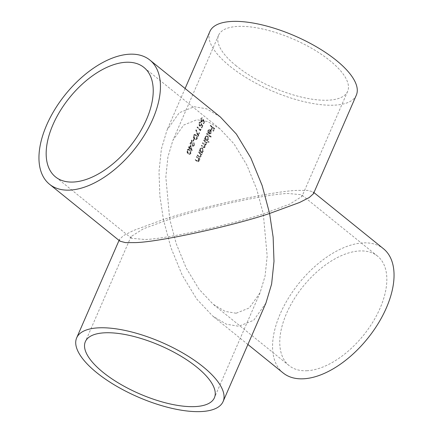<?xml version="1.0" encoding="UTF-8"?>
<svg xmlns="http://www.w3.org/2000/svg" width="433" height="433" viewBox="0 0 433 433"><rect width="100%" height="100%" fill="white"/><g stroke="black" fill="none" stroke-linecap="round" stroke-linejoin="round"><path stroke-width="0.32" stroke-dasharray="2.17 1.62" d="M210.79 131.502L210.649 132.731L209.604 133.613L209.069 133.51L210.357 130.549L211.104 131.486L210.671 130.533L209.383 133.488L209.918 133.591L210.963 132.714L211.104 131.486M207.872 130.512L207.916 132.974L208.278 132.682L208.268 130.744L209.253 129.943L210 130.203L208.484 133.694L209.745 134.1L211.044 133.001L211.12 131.031L210.281 129.781L209.204 129.418L207.872 130.512L209.518 129.397L210.595 129.765L211.434 131.015L211.364 132.98L209.621 134.111M209.621 134.106L208.798 133.673L210.314 130.187L209.572 129.927L208.582 130.728L208.592 132.666L208.235 132.953L208.186 130.49M205.464 137.185L206.563 136.303L207.347 136.563L207.889 139.08L206.768 139.978L205.973 139.702L205.464 137.185L205.783 137.164L206.287 139.68L207.082 139.962L208.203 139.063L207.667 136.547L206.882 136.287L205.783 137.164M205.107 136.871L204.982 138.923A70.833 26.418 23.5 0 1 204.468 138.506L204.257 138.982A70.833 26.418 -156.5 0 0 208.625 142.343L208.83 141.862A70.833 26.418 23.5 0 1 206.925 140.438L208.278 139.366L207.564 136.086L206.541 135.729L205.107 136.871L206.855 135.713L207.878 136.07L208.592 139.35L207.245 140.422A70.362 26.245 -156.5 0 0 209.15 141.845L208.939 142.327A70.362 26.245 23.5 0 1 204.576 138.966L204.782 138.49A70.362 26.245 -156.5 0 0 205.302 138.901L205.421 136.855M200.263 149.152L201.361 148.27L202.146 148.53L202.682 151.047L201.561 151.945L200.766 151.664L200.263 149.152L200.576 149.131L201.085 151.647L201.881 151.923L203.001 151.025L202.46 148.514L201.675 148.254L200.576 149.131M199.905 148.838L199.781 150.89A70.833 26.418 23.5 0 1 199.267 150.473L199.056 150.949A70.833 26.418 -156.5 0 0 202.124 153.347L202.335 152.865A70.833 26.418 23.5 0 1 201.751 152.427L203.077 151.334L202.357 148.054L201.334 147.696L199.905 148.838L201.654 147.68L202.676 148.037L203.391 151.312L202.065 152.405A70.362 26.245 -156.5 0 0 202.649 152.849L202.444 153.325A70.362 26.245 23.5 0 1 199.369 150.933L199.581 150.457A70.362 26.245 -156.5 0 0 200.095 150.868L200.219 148.822M236.115 313.238L225.22 311.408L213.112 304.215L198.996 289.152L186.233 268.087L176.253 243.736L169.704 219.158C203.077 207.9 268.233 193.789 288.178 193.502L301.536 194.742L301.953 196.43L289.758 204.127L263.296 213.842L256.747 189.264L246.767 164.913L234.004 143.848L219.888 128.785L207.78 121.592L196.885 119.762L183.689 125.061L172.902 140.314L167.923 156.984L165.828 176.929L169.704 219.158L143.242 228.873L131.047 236.57L131.464 238.258L144.822 239.498C164.767 239.211 229.923 225.1 263.296 213.842L267.172 256.071L265.077 276.016L260.098 292.686L249.311 307.939L236.115 313.238M307.273 370.718A70.362 38.835 128.9 0 1 289.087 365.582A70.362 38.835 128.9 0 1 293.742 299.674A70.362 38.835 128.9 0 1 359.336 250.978A70.362 38.835 128.9 0 1 377.516 256.109A70.362 38.835 128.9 0 1 372.862 322.017A70.362 38.835 128.9 0 1 307.273 370.718M283.133 372.954A79.84 44.063 128.9 0 1 288.416 298.169A79.84 44.063 128.9 0 1 362.843 242.913A79.84 44.063 128.9 0 1 383.47 248.737M265.97 302.943L253.727 320.252L238.756 326.271L226.394 324.193L212.657 316.025L196.636 298.932L182.158 275.036L170.829 247.4L163.403 219.515C201.269 206.741 275.199 190.726 297.828 190.401L307.598 190.385L312.989 191.808L313.46 193.73M220.343 116.975L206.606 108.807L194.244 106.729L179.273 112.748L167.03 130.057L161.379 148.968L159.008 171.598L159.858 195.808L163.403 219.515L133.38 230.54L123.784 235.433L119.54 239.27L120.011 241.192M356.332 95.136A79.84 29.78 23.5 0 1 305.465 102.015A79.84 29.78 23.5 0 1 230.02 66.314A79.84 29.78 23.5 0 1 209.897 31.463M194.336 139.069L193.443 141.12A70.362 26.245 23.5 0 1 193.107 140.779L193.995 138.728A70.362 26.245 -156.5 0 0 194.336 139.069L194.016 139.085A70.833 26.418 23.5 0 1 193.675 138.744L192.782 140.795L193.107 140.779M191.857 140.076L192.295 143.523L192.885 145.553L193.324 145.732L192.566 145.569L194.092 145.066L194.038 142.587L194.444 145.428L193.405 146.343L192.707 146.056L191.684 141.559L190.607 144.043A70.362 26.245 23.5 0 1 190.282 143.702L191.857 140.076L191.532 140.092L189.957 143.718L190.282 143.702M188.766 147.188L188.972 146.706A70.362 26.245 -156.5 0 0 189.708 147.48L190.807 144.947L192.198 150.597A70.362 26.245 23.5 0 1 189.833 148.297L189.567 148.914A70.362 26.245 23.5 0 1 189.232 148.573L189.502 147.956A70.362 26.245 23.5 0 1 188.766 147.188L188.442 147.204A70.833 26.418 -156.5 0 0 189.178 147.972L189.502 147.956M189.908 149.948C190.931 150.711 191.278 151.886 190.948 153.477L189.871 154.37L188.333 153.569C187.343 152.773 187.045 151.577 187.435 149.98L188.436 149.109L189.908 149.948L188.111 149.125L187.11 149.997C186.72 151.588 187.018 152.784 188.014 153.585L188.333 153.569M196.333 135.177C197.356 135.94 197.702 137.115 197.367 138.706L196.295 139.599L194.758 138.798C193.768 138.008 193.464 136.806 193.854 135.21L194.855 134.338L196.333 135.177L194.536 134.354L193.535 135.226C193.14 136.817 193.443 138.013 194.433 138.82L194.758 138.798M196.057 130.144L196.371 129.873L198.249 135.21L199.326 132.736A70.362 26.245 -156.5 0 0 199.689 133.077L198.26 136.357L196.057 130.144L195.732 130.16L197.941 136.379L198.26 136.357M197.356 127.426L197.567 126.945A70.362 26.245 -156.5 0 0 200.544 129.932L200.901 129.11L201.129 129.765L200.696 130.75A70.362 26.245 23.5 0 1 197.356 127.426L197.037 127.443A70.833 26.418 -156.5 0 0 200.382 130.771L200.696 130.75M200.279 122.496L200.533 122.144L199.922 121.933L198.92 122.831L199.245 125.868L200.008 126.214L201.275 124.585L202.059 125.743L201.269 127.556A70.833 26.418 -156.5 0 0 201.626 127.897L202.579 125.711L201.096 123.502L200.76 124.85L199.467 125.402L199.234 123.199L200.647 122.604L199.559 123.183L199.786 125.381L200.279 125.608L199.467 125.402L201.08 124.828L201.415 123.486L202.898 125.689L201.946 127.881A70.362 26.245 23.5 0 1 201.589 127.54L202.373 125.727L201.594 124.563L200.327 126.198L199.564 125.846L199.245 122.815L200.241 121.917L200.852 122.128L200.647 122.604L200.279 122.501M201.572 121.278L202.059 121.505L201.248 121.3L202.861 120.726L203.201 119.384L204.685 121.586L203.732 123.778A70.362 26.245 23.5 0 1 203.369 123.437L204.16 121.624L203.38 120.461L202.114 122.095L201.35 121.743L201.031 118.712L202.027 117.814L202.639 118.025L201.34 119.08L201.572 121.278M210.314 125.77L210.519 125.289A70.362 26.245 -156.5 0 0 214.773 128.563L213.642 131.161A70.362 26.245 23.5 0 1 213.188 130.831L214.113 128.709A70.362 26.245 23.5 0 1 212.776 127.703L211.851 129.824A70.362 26.245 23.5 0 1 211.418 129.489L212.338 127.367A70.362 26.245 23.5 0 1 210.314 125.77L210 125.787A70.833 26.418 -156.5 0 0 212.024 127.383L212.338 127.367M206.774 133.905L206.985 133.429A70.362 26.245 -156.5 0 0 211.347 136.785L211.142 137.266A70.362 26.245 23.5 0 1 206.774 133.905L206.46 133.927A70.833 26.418 -156.5 0 0 210.822 137.283L211.142 137.266M203.889 140.541L204.1 140.059A70.362 26.245 -156.5 0 0 207.169 142.457L206.963 142.933A70.362 26.245 23.5 0 1 206.411 142.517L206.433 144.319L205.134 144.985L205.269 146.993L204.387 147.707L203.212 147.171A70.362 26.245 23.5 0 1 201.572 145.872L201.778 145.396A70.362 26.245 -156.5 0 0 203.418 146.695L204.3 147.144L204.917 146.614L203.9 144.14A70.362 26.245 23.5 0 1 202.731 143.204L202.936 142.728A70.362 26.245 -156.5 0 0 204.473 143.945L205.459 144.46L206.081 143.945L205.161 141.548A70.362 26.245 23.5 0 1 203.889 140.541L203.575 140.557A70.833 26.418 -156.5 0 0 204.841 141.564L205.767 143.962L206.081 143.945M198.687 152.508L198.893 152.026A70.362 26.245 -156.5 0 0 201.967 154.424L201.756 154.9A70.362 26.245 23.5 0 1 201.188 154.467L201.166 156.427L200.176 157.233L198.953 156.67A70.362 26.245 23.5 0 1 197.41 155.447L197.616 154.965A70.362 26.245 -156.5 0 0 199.034 156.096L199.819 156.676L200.815 156.048L200.566 154.088L199.775 153.374A70.362 26.245 23.5 0 1 198.687 152.508L198.374 152.524A70.833 26.418 -156.5 0 0 199.461 153.39L200.566 154.088M198.173 161.173L196.761 160.627A70.833 26.418 23.5 0 1 195.337 159.501L195.131 159.977A70.833 26.418 -156.5 0 0 196.674 161.2L197.903 161.763L198.893 160.957L198.909 158.998A70.833 26.418 -156.5 0 0 199.478 159.431L199.689 158.954A70.833 26.418 23.5 0 1 196.62 156.557L196.409 157.038A70.833 26.418 -156.5 0 0 197.497 157.904L198.287 158.619L198.541 160.578L197.486 161.114L198.855 160.562L198.606 158.602L197.811 157.888A70.362 26.245 23.5 0 1 196.723 157.017L196.934 156.54A70.362 26.245 -156.5 0 0 200.003 158.933L199.797 159.414A70.362 26.245 23.5 0 1 199.229 158.981L199.207 160.941L198.217 161.747L196.988 161.184A70.362 26.245 23.5 0 1 195.445 159.961L195.656 159.479A70.362 26.245 -156.5 0 0 197.075 160.611L198.173 161.168M236.321 65.957A70.362 26.245 23.5 0 1 218.589 35.241A70.362 26.245 23.5 0 1 263.416 29.179A70.362 26.245 23.5 0 1 329.908 60.642A70.362 26.245 23.5 0 1 347.639 91.352A70.362 26.245 23.5 0 1 302.813 97.42A70.362 26.245 23.5 0 1 236.321 65.957M205.567 145.044L204.814 145.001L205.567 145.044M196.409 157.038L196.723 157.017M196.62 156.557L196.934 156.54M198.287 158.619L198.606 158.602M198.541 160.578L198.855 160.562M195.337 159.501L195.656 159.479M195.131 159.977L195.445 159.961M198.893 160.957L199.207 160.941M198.909 158.998L199.229 158.981M199.478 159.431L199.797 159.414M199.689 158.954L200.003 158.933M200.252 154.105L200.501 156.064L199.451 156.6L198.72 156.113A70.833 26.418 23.5 0 1 197.302 154.987L197.096 155.463A70.833 26.418 -156.5 0 0 198.639 156.686L199.862 157.255L200.852 156.443L200.874 154.489A70.833 26.418 -156.5 0 0 201.442 154.917L201.648 154.44A70.833 26.418 23.5 0 1 198.579 152.043L198.374 152.524M198.579 152.043L198.893 152.026M200.501 156.064L200.815 156.048M197.302 154.987L197.616 154.965M197.096 155.463L197.41 155.447M200.852 156.443L201.166 156.427M200.874 154.489L201.188 154.467M201.442 154.917L201.756 154.9M201.648 154.44L201.967 154.424M201.751 152.427L202.065 152.405M202.335 152.865L202.649 152.849M203.077 151.334L203.391 151.312M202.357 148.054L202.676 148.037M199.781 150.89L200.095 150.868M199.267 150.473L199.581 150.457M199.056 150.949L199.369 150.933M202.124 153.347L202.444 153.325M202.682 151.047L203.001 151.025M202.146 148.53L202.46 148.514M200.766 151.664L201.085 151.647M205.767 143.962L205.145 144.481L204.16 143.967A70.833 26.418 23.5 0 1 202.622 142.744L202.417 143.226A70.833 26.418 -156.5 0 0 203.586 144.157L204.603 146.63L203.986 147.16L203.104 146.711A70.833 26.418 23.5 0 1 201.464 145.412L201.258 145.889A70.833 26.418 -156.5 0 0 202.893 147.188L204.073 147.729L204.955 147.009L204.814 145.001L206.119 144.341L206.097 142.538A70.833 26.418 -156.5 0 0 206.644 142.95L206.855 142.473A70.833 26.418 23.5 0 1 203.781 140.081L203.575 140.557M203.781 140.081L204.1 140.059M202.622 142.744L202.936 142.728M202.417 143.226L202.731 143.204M204.603 146.63L204.917 146.614M201.464 145.412L201.778 145.396M201.258 145.889L201.572 145.872M204.955 147.009L205.269 146.993M206.119 144.341L206.433 144.319M206.303 143.415L206.622 143.393M206.097 142.538L206.411 142.517M206.644 142.95L206.963 142.933M206.855 142.473L207.169 142.457M206.925 140.438L207.245 140.422M208.83 141.862L209.15 141.845M208.278 139.366L208.592 139.35M207.564 136.086L207.878 136.07M204.982 138.923L205.302 138.901M204.468 138.506L204.782 138.49M204.257 138.982L204.576 138.966M208.625 142.343L208.939 142.327M207.889 139.08L208.203 139.063M207.347 136.563L207.667 136.547M205.973 139.702L206.287 139.68M210.822 137.283L211.033 136.806A70.833 26.418 23.5 0 1 206.665 133.445L206.46 133.927M206.665 133.445L206.985 133.429M211.033 136.806L211.347 136.785M210 130.203L210.314 130.187M208.268 130.744L208.582 130.728M208.484 133.694L208.798 133.673M211.044 133.001L211.364 132.98M211.12 131.031L211.434 131.015M210.281 129.781L210.595 129.765M207.916 132.974L208.235 132.953M208.278 132.682L208.592 132.666M209.069 133.51L209.383 133.488M210.649 132.731L210.963 132.714M210.357 130.549L210.671 130.533M212.024 127.383L211.098 129.505A70.833 26.418 -156.5 0 0 211.537 129.84L212.457 127.719A70.833 26.418 -156.5 0 0 213.794 128.725L212.874 130.847A70.833 26.418 -156.5 0 0 213.328 131.183L214.454 128.585A70.833 26.418 23.5 0 1 210.205 125.31L210 125.787M210.205 125.31L210.519 125.289M211.098 129.505L211.418 129.489M211.537 129.84L211.851 129.824M212.457 127.719L212.776 127.703M213.794 128.725L214.113 128.709M212.874 130.847L213.188 130.831M213.328 131.183L213.642 131.161M214.454 128.585L214.773 128.563M187.11 149.997L187.435 149.98M188.014 153.585L189.551 154.392L190.948 153.477M190.628 153.493C190.964 151.913 190.617 150.738 189.589 149.964M187.429 150.354L188.176 149.726L189.383 150.446L190.26 153.168L189.497 153.791L188.225 153.109L187.484 152.07L187.429 150.354L187.749 150.338L187.803 152.053L188.544 153.093L189.816 153.775L190.574 153.152L189.703 150.424L188.501 149.71L187.749 150.338M187.484 152.07L187.803 152.053M188.225 153.109L188.544 153.093M190.26 153.168L190.574 153.152M189.178 147.972L188.912 148.589A70.833 26.418 -156.5 0 0 189.248 148.93L189.513 148.319A70.833 26.418 -156.5 0 0 191.879 150.614L190.488 144.968L189.389 147.496L189.708 147.48M190.488 144.968L190.807 144.947M189.389 147.496A70.833 26.418 23.5 0 1 188.653 146.727L188.972 146.706M188.653 146.727L188.442 147.204M188.912 148.589L189.232 148.573M189.248 148.93L189.567 148.914M189.513 148.319L189.833 148.297M191.879 150.614L192.198 150.597M191.922 150.516L192.236 150.5M189.724 147.837L190.412 146.246L191.186 149.282A70.833 26.418 23.5 0 1 189.724 147.837L190.044 147.821A70.362 26.245 -156.5 0 0 191.505 149.266L190.736 146.23L190.044 147.821M191.186 149.282L191.505 149.266M190.412 146.246L190.736 146.23M189.957 143.718A70.833 26.418 -156.5 0 0 190.282 144.059L191.364 141.58L192.387 146.073L193.091 146.359L194.125 145.45L193.719 142.603L193.773 145.082L192.566 145.569L191.971 143.54L192.295 143.523M193.773 145.082L194.092 145.066M191.971 143.54L191.532 140.092M190.282 144.059L190.607 144.043M191.364 141.58L191.684 141.559M192.387 146.073L192.707 146.056M194.125 145.45L194.444 145.428M193.719 142.603L194.038 142.587M193.513 143.085L193.832 143.063M193.675 138.744L193.995 138.728M192.782 140.795A70.833 26.418 -156.5 0 0 193.123 141.136L193.443 141.12M193.123 141.136L194.016 139.085M193.535 135.226L193.854 135.21M194.433 138.82L195.976 139.621L197.367 138.706M197.047 138.722C197.383 137.142 197.037 135.967 196.014 135.193M193.849 135.583L194.601 134.955L195.803 135.675L196.679 138.398L195.922 139.02L194.644 138.338L193.903 137.304L193.849 135.583L194.173 135.567L194.228 137.283L194.964 138.322L196.241 139.004L196.999 138.381L196.127 135.653L194.92 134.939L194.173 135.567M193.903 137.304L194.228 137.283M194.644 138.338L194.964 138.322M196.679 138.398L196.999 138.381M197.941 136.379L199.369 133.093A70.833 26.418 23.5 0 1 199.007 132.752L197.935 135.226L198.249 135.21M199.007 132.752L199.326 132.736M197.935 135.226L196.052 129.889L196.371 129.873M196.052 129.889L195.732 130.16M199.369 133.093L199.689 133.077M200.382 130.771L200.809 129.781L200.582 129.131L200.23 129.949L200.544 129.932M200.582 129.131L200.901 129.11M200.23 129.949A70.833 26.418 23.5 0 1 197.242 126.966L197.567 126.945M197.242 126.966L197.037 127.443M200.809 129.781L201.129 129.765M201.096 123.502L201.415 123.486M202.579 125.711L202.898 125.689M200.76 124.85L201.08 124.828M199.234 123.199L199.559 123.183M200.533 122.144L200.852 122.128M198.92 122.831L199.245 122.815M199.245 125.868L199.564 125.846M201.069 125.278L201.388 125.256M201.275 124.585L201.594 124.563M202.059 125.743L202.373 125.727M201.269 127.556L201.589 127.54M201.626 127.897L201.946 127.881M201.248 121.3L201.02 119.097L202.314 118.041L201.702 117.83L200.706 118.729L201.031 121.765L201.794 122.111L203.061 120.482L203.84 121.641L203.05 123.454A70.833 26.418 -156.5 0 0 203.413 123.795L204.365 121.608L202.882 119.4L203.201 119.384M204.365 121.608L204.685 121.586M202.882 119.4L202.541 120.747L202.861 120.726M202.541 120.747L201.74 121.521M201.02 119.097L201.34 119.08M202.314 118.041L202.639 118.025M200.706 118.729L201.031 118.712M201.031 121.765L201.35 121.743M202.85 121.175L203.169 121.153M203.061 120.482L203.38 120.461M203.84 121.641L204.16 121.624M203.05 123.454L203.369 123.437M203.413 123.795L203.732 123.778M197.497 157.904L197.811 157.888M196.761 160.627L197.075 160.611M196.674 161.2L196.988 161.184M199.461 153.39L199.775 153.374M198.72 156.113L199.034 156.096M198.639 156.686L198.953 156.67M204.841 141.564L205.161 141.548M204.16 143.967L204.473 143.945M203.586 144.157L203.9 144.14M203.104 146.711L203.418 146.695M202.893 147.188L203.212 147.171M189.383 150.446L189.703 150.424M191.651 143.805L191.971 143.783M195.803 135.675L196.127 135.653M289.087 365.582L213.112 304.215M131.047 236.57L85.361 341.648M131.464 238.258L55.484 176.891M313.957 192.588L312.989 191.808M218.589 35.241L172.902 140.314M347.639 91.352L301.953 196.43M185.097 88.505L167.03 130.057M119.54 239.27L119.043 240.412M247.903 344.495L212.657 316.025M219.888 128.785L143.913 67.418M260.098 292.686L214.411 397.759M377.516 256.109L301.536 194.742M197.903 161.763L198.217 161.747M199.862 157.255L200.176 157.233M201.334 147.696L201.654 147.68M201.361 148.27L201.675 148.254M201.561 151.945L201.881 151.929M205.145 144.481L205.459 144.465M203.986 147.16L204.3 147.144M204.067 147.729L204.387 147.707M206.541 135.729L206.855 135.713M206.563 136.308L206.882 136.287M206.768 139.978L207.082 139.962M209.253 129.943L209.567 129.927M209.204 129.418L209.518 129.397M209.604 133.613L209.918 133.591M189.551 154.392L189.871 154.37M188.111 149.125L188.436 149.109M188.176 149.726L188.501 149.704M189.497 153.791L189.816 153.775M193.091 146.359L193.405 146.343M195.976 139.621L196.295 139.605M194.536 134.354L194.855 134.338M194.601 134.955L194.92 134.939M195.922 139.02L196.241 139.004M199.922 121.933L200.241 121.917M200.008 126.219L200.327 126.198M201.702 117.83L202.027 117.814M201.794 122.117L202.114 122.095"/><path stroke-width="0.65" d="M103.092 372.358A70.362 26.245 23.5 0 1 85.361 341.648A70.362 26.245 23.5 0 1 130.187 335.58A70.362 26.245 23.5 0 1 196.679 367.043A70.362 26.245 23.5 0 1 214.411 397.759A70.362 26.245 23.5 0 1 169.584 403.821A70.362 26.245 23.5 0 1 103.092 372.358M73.664 182.022A70.362 38.835 128.9 0 1 55.484 176.891A70.362 38.835 128.9 0 1 60.138 110.983A70.362 38.835 128.9 0 1 125.727 62.282A70.362 38.835 128.9 0 1 143.913 67.418A70.362 38.835 128.9 0 1 139.258 133.326A70.362 38.835 128.9 0 1 73.664 182.022M313.957 192.588L383.47 248.737A79.84 44.063 128.9 0 1 378.193 323.521A79.84 44.063 128.9 0 1 303.766 378.778A79.84 44.063 128.9 0 1 283.133 372.954L247.903 344.495M185.097 88.505L209.897 31.463A79.84 29.78 23.5 0 1 260.763 24.584A79.84 29.78 23.5 0 1 336.208 60.279A79.84 29.78 23.5 0 1 356.332 95.136L313.46 193.73L309.216 197.567L299.62 202.46L269.597 213.485L273.142 237.192L273.992 261.402L271.621 284.032L265.97 302.943L223.103 401.537A79.84 29.78 23.5 0 1 172.237 408.416A79.84 29.78 23.5 0 1 96.792 372.721A79.84 29.78 23.5 0 1 76.668 337.864A79.84 29.78 23.5 0 1 127.535 330.985A79.84 29.78 23.5 0 1 202.98 366.686A79.84 29.78 23.5 0 1 223.103 401.537M49.53 184.263L120.011 241.192L125.402 242.615L135.172 242.599C157.801 242.274 231.731 226.259 269.597 213.485L262.171 185.6L250.842 157.964L236.364 134.068L220.343 116.975L149.867 60.046A79.84 44.063 128.9 0 1 144.584 134.831A79.84 44.063 128.9 0 1 70.157 190.087A79.84 44.063 128.9 0 1 49.53 184.263A79.84 44.063 128.9 0 1 54.807 109.479A79.84 44.063 128.9 0 1 129.234 54.222A79.84 44.063 128.9 0 1 149.867 60.046M119.043 240.412L76.668 337.864"/></g></svg>
